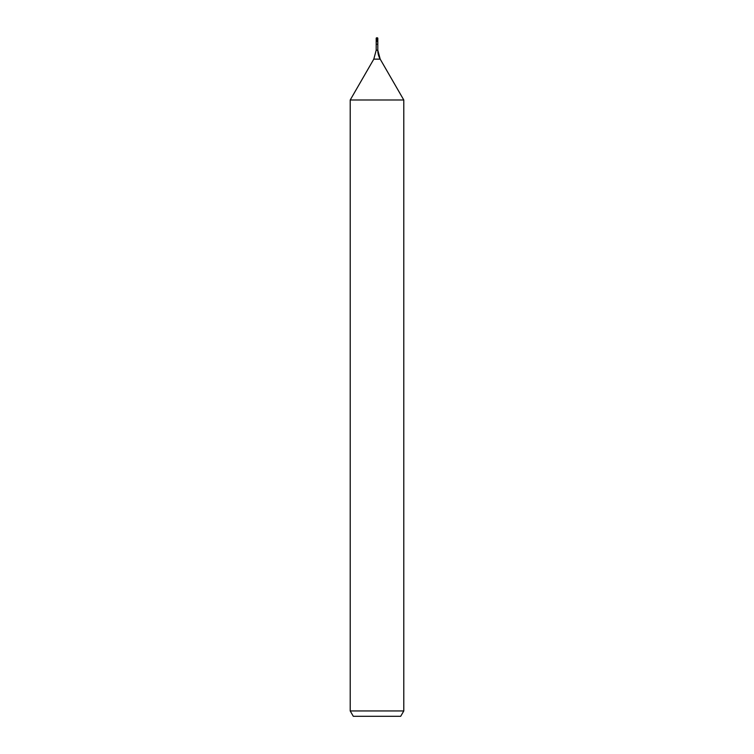 <?xml version="1.0" encoding="UTF-8"?>
<svg xmlns="http://www.w3.org/2000/svg" width="754" height="754" viewBox="0 0 754 754"><rect width="100%" height="100%" fill="white"/><g stroke="black" fill="none" stroke-linecap="round" stroke-linejoin="round"><path stroke-width="0.57" stroke-dasharray="3.77 2.83" d="M377 38.077L377 44.222L377.801 44.222L376.199 44.222L377.801 44.222L377 44.222L377 37.7M400.694 716.3L353.306 716.3M403.786 710.947L350.214 710.947M403.786 99.99L350.214 99.99M377.801 38.077L376.199 38.077M380.195 59.132L373.805 59.132M377.801 50.198L376.199 50.198"/><path stroke-width="1.13" d="M350.214 710.947L403.786 710.947L400.694 716.3L353.306 716.3L350.214 710.947L350.214 99.99L373.805 59.132L376.199 50.198L376.199 44.222L377.801 44.222L377.801 38.077L377 37.7L377.801 38.077L376.199 38.077L376.199 44.222L377.801 44.222L377.801 38.077L377 38.077M350.214 99.99L403.786 99.99L380.195 59.132A17.86 17.86 0 0 1 377.801 50.198L377.801 38.077M403.786 710.947L403.786 99.99L403.786 710.947L400.694 716.3M373.805 59.132L380.195 59.132L403.786 99.99M376.199 50.198L377.801 50.198L377.801 44.222M380.195 59.132L377.801 50.198M377 37.7L376.199 38.077"/></g></svg>
